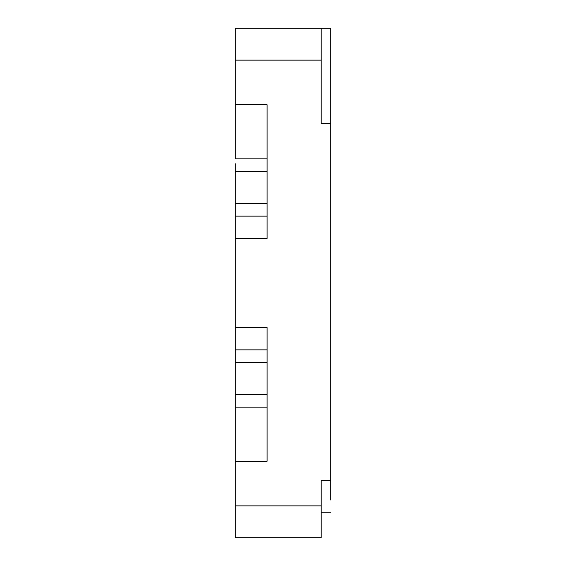 <?xml version="1.0" encoding="UTF-8"?>
<svg xmlns="http://www.w3.org/2000/svg" width="566" height="566" viewBox="0 0 566 566"><rect width="100%" height="100%" fill="white"/><g stroke="black" fill="none" stroke-linecap="round" stroke-linejoin="round"><path stroke-width="0.85" d="M267.081 163.708L267.081 104.71L235.244 104.71L267.081 104.71L267.081 158.834L235.244 158.834L235.244 28.3L235.244 60.138L321.205 60.138L321.205 123.812L330.756 123.812L330.756 28.3L235.244 28.3L330.756 28.3L330.756 480.392L330.756 123.812L321.205 123.812L321.205 28.3L321.205 60.138L235.244 60.138L235.244 158.834L267.081 158.834L267.081 171.569L235.244 171.569L235.244 163.708M235.244 171.569L267.081 171.569L267.081 203.406L235.244 203.406L235.244 171.569L235.244 203.406L267.081 203.406L267.081 216.141L235.244 216.141L235.244 203.406M267.081 354.733L267.081 327.572L267.081 349.859L235.244 349.859L267.081 349.859L267.081 362.594L235.244 362.594L235.244 327.572L267.081 327.572L235.244 327.572L235.244 216.141L267.081 216.141L267.081 238.428L235.244 238.428L235.244 211.267M235.244 354.733L235.244 238.428L267.081 238.428L267.081 211.267M267.081 203.406L267.081 171.569M235.244 362.594L267.081 362.594L267.081 394.431L235.244 394.431L235.244 362.594L235.244 394.431L267.081 394.431L267.081 407.166L235.244 407.166L235.244 394.431M267.081 402.292L267.081 461.29L235.244 461.29L235.244 505.863L321.205 505.863L321.205 537.7L235.244 537.7L321.205 537.7L321.205 480.392L330.756 480.392L321.205 480.392L321.205 505.863L235.244 505.863L235.244 537.7L235.244 407.166L267.081 407.166L267.081 461.29L235.244 461.29L235.244 402.292M267.081 394.431L267.081 362.594M330.756 480.392L330.756 500.047M330.756 512.23L321.205 512.23L330.756 512.23"/></g></svg>
